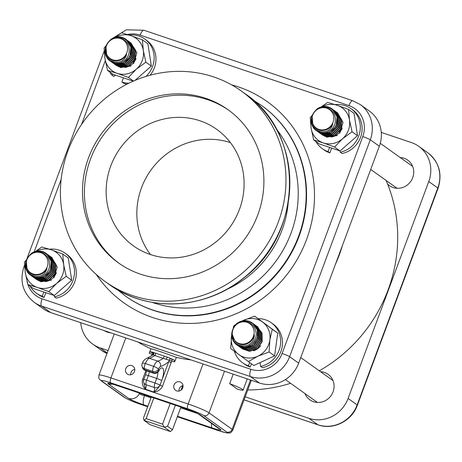 <?xml version="1.0" encoding="UTF-8"?>
<svg xmlns="http://www.w3.org/2000/svg" width="462" height="462" viewBox="0 0 462 462"><rect width="100%" height="100%" fill="white"/><g stroke="black" fill="none" stroke-linecap="round" stroke-linejoin="round"><path stroke-width="0.69" d="M137.809 341.961A147.707 139.426 -54.5 0 0 150.872 348.804L149.209 353.286L152.137 354.273A1.432 0.456 108.6 0 0 152.246 352.662L149.85 351.853L149.209 353.286M164.033 356.144A1.432 0.456 -71.4 0 1 163.155 358.35L174.688 361.885L174.266 360.094L167.879 357.322L152.962 352.287L152.731 352.76L152.246 352.662M174.688 361.885L176.351 357.403A147.707 139.426 -54.5 0 0 191.031 359.921M233.218 374.162L229.683 383.662L237.301 389.102A15.038 1.369 20.4 0 0 243.081 390.107L247.251 378.898M250.791 380.093L251.068 381.069L232.819 430.145A17.902 1.629 -159.6 0 0 232.126 429.337A4.297 4.054 125.5 0 1 226.773 432.045A13.606 1.236 20.4 0 1 218.203 430.526L177.327 416.73M171.055 358.945A1.432 1.271 120.5 0 0 169.265 360.181L161.723 380.561A4.297 0.393 -159.6 0 0 156.71 378.43L155.001 383.033A4.297 0.393 20.4 0 1 160.014 385.158C159.067 387.196 157.011 389.483 153.84 392.036C157.79 391.649 160.684 389.714 162.52 386.22L160.014 385.158L161.723 380.561A11.1 3.523 108.6 0 0 163.352 369.311A11.1 3.523 108.6 0 0 158.737 370.409A4.297 3.679 165 0 1 153.084 372.591L144.716 369.773L144.398 368.578A4.297 1.363 -71.4 0 1 145.339 363.536A8.951 2.841 -71.4 0 1 149.347 358.293A4.297 3.979 -105.8 0 0 147.112 358.229L153.026 354.816L153.292 353.135A1.432 1.403 -42.6 0 0 152.731 352.76M151.501 355.977L152.137 354.273L154.793 355.526A1.432 0.456 108.6 0 0 155.665 353.32M162.52 386.22L171.76 360.897A1.432 0.456 108.6 0 0 171.87 359.286M166.389 359.372A1.432 0.907 -65.3 0 1 166.776 357.906A1.432 0.907 -65.3 0 1 167.879 357.322A15.038 1.369 20.4 0 1 174.266 360.094M171.287 362.653L168.78 361.59A75.912 24.088 108.6 0 1 160.505 366.487A4.655 1.478 -71.4 0 0 158.42 369.219A4.297 3.679 165 0 1 152.76 371.402A4.297 1.363 -71.4 0 1 153.702 366.36L145.339 363.536A4.297 1.138 -156.1 0 0 142.267 363.346A4.297 4.297 0 0 0 142.042 366.199L142.042 366.199A4.297 3.679 165 0 0 144.398 368.578L152.76 371.402L153.084 372.591A4.297 1.363 108.6 0 0 153.505 373.181A4.297 4.297 0 0 0 158.391 371.587L159.286 370.541L158.714 370.772M134.471 371.575A4.834 4.562 125.5 0 1 127.321 374.047A4.834 4.562 125.5 0 1 126.415 367.457A4.834 4.562 125.5 0 1 134.471 371.575M182.733 387.866A4.834 4.562 125.5 0 1 175.577 390.332A4.834 4.562 125.5 0 1 174.676 383.749A4.834 4.562 125.5 0 1 182.733 387.866M160.014 385.158A4.297 3.829 157.5 0 1 154.423 387.531A4.297 1.363 -71.4 0 1 153.84 392.036L145.478 389.212L143.769 382.559M143.67 379.81L142.573 379.487C141.695 383.304 142.66 386.544 145.478 389.212A4.297 1.363 108.6 0 0 146.056 384.707A4.297 3.829 157.5 0 1 143.815 382.675A4.297 4.297 0 0 1 143.763 379.533A4.297 0.393 20.4 0 1 146.633 380.209L148.342 375.606A6.803 2.16 108.6 0 0 149.359 371.777M160.505 366.487A4.297 3.979 74.2 0 0 157.715 361.117L149.347 358.293A71.616 22.725 108.6 0 0 154.793 355.526L163.155 358.35A71.616 22.725 -71.4 0 1 157.715 361.117A8.951 2.841 108.6 0 0 153.702 366.36A4.297 1.138 -156.1 0 1 158.42 369.219L158.737 370.409A4.297 2.789 35.2 0 1 158.391 371.587M155.001 383.033A4.297 1.363 108.6 0 0 154.423 387.531L146.056 384.707A4.297 1.363 -71.4 0 1 146.633 380.209L155.001 383.033M145.137 370.357A4.297 4.297 0 0 1 142.365 367.394A4.297 3.679 165 0 0 144.716 369.773A4.297 1.363 108.6 0 0 145.137 370.357L153.505 373.181M134.748 369.277C131.965 370.12 130.613 371.95 130.7 374.78M183.01 385.562C180.22 386.405 178.875 388.242 178.961 391.071M211.556 423.435A8.951 2.841 108.6 0 0 212.26 427.974C219.242 430.255 222.014 430.746 220.576 429.446A8.951 8.449 125.5 0 1 218.514 428.401A8.951 8.449 125.5 0 1 218.48 428.378L198.088 413.813M220.576 429.446L200.173 414.876A8.951 8.449 125.5 0 1 198.111 413.831M200.173 414.876C197.314 413.103 192.18 410.926 184.771 408.344A8.951 2.841 108.6 0 0 185.002 408.466A8.951 2.841 108.6 0 0 185.071 408.489M184.771 408.344L116.528 385.314A8.951 2.841 108.6 0 0 116.765 385.435L111.221 383.685M116.528 385.314C109.546 383.033 106.774 382.548 108.218 383.841A8.951 8.449 -54.5 0 0 112.503 384.113M108.218 383.841L128.615 398.411A8.951 8.449 -54.5 0 0 139.466 393.485L138.433 392.746M128.615 398.411C131.474 400.184 136.613 402.362 144.017 404.943A8.951 2.841 -71.4 0 1 144.462 395.605C141.892 395.154 140.223 394.45 139.466 393.485L139.611 393.145M149.85 351.853A15.038 1.369 20.4 0 1 152.962 352.287A1.432 1.386 89.5 0 1 153.107 354.891M229.683 383.662A15.038 1.369 20.4 0 1 243.081 390.107M150.364 346.2A147.707 139.426 -54.5 0 0 155.296 347.973A147.707 139.426 -54.5 0 0 160.297 349.549M335.377 264.42A147.707 139.426 -54.5 0 0 342.544 245.149M247.765 389.957A147.707 139.426 -54.5 0 0 290.586 383.298M319.288 370.795A147.707 139.426 -54.5 0 0 386.093 180.457M150.872 348.804C150.52 348.227 169.086 354.493 176.351 357.403M43.803 292.007L42.25 296.182L44.057 297.476L45.836 292.689M44.057 297.476A24.619 23.239 125.5 0 1 38.294 294.531L36.486 293.237A24.619 23.239 125.5 0 1 30.122 286.169M49.376 249.203A24.619 23.239 125.5 0 1 65.102 253.17L66.909 254.464A24.619 23.239 125.5 0 1 75.601 279.1A24.619 23.239 125.5 0 1 56.26 298.129L54.452 296.835L54.25 295.53L71.691 280.255L68.237 257.929L62.757 254.019L51.473 249.896L41.863 246.968L35.262 251.571M42.25 296.182A24.619 23.239 125.5 0 1 36.486 293.237M65.102 253.17A24.619 23.239 125.5 0 1 73.793 277.812A24.619 23.239 125.5 0 1 54.452 296.835M109.771 72.003A24.619 23.239 -54.5 0 0 111.983 75.202L112.999 74.313L133.293 81.162M127.01 84.148A24.619 23.239 -54.5 0 1 123.706 83.304L121.899 82.017L123.452 77.835M121.899 82.017A24.619 23.239 -54.5 0 0 128.91 83.195M145.94 76.438A24.619 23.239 -54.5 0 0 144.75 39.004A24.619 23.239 -54.5 0 0 129.019 35.037M115.373 75.11L113.791 76.496L111.983 75.202M150.081 75.242A24.619 23.239 -54.5 0 0 146.558 40.292L144.75 39.004M249.613 362.543L248.412 365.765L250.219 367.053L251.42 363.831M250.219 367.053A24.619 23.239 125.5 0 1 244.462 364.114L242.654 362.82A24.619 23.239 125.5 0 1 234.326 351.236M258.137 318.624A24.619 23.239 125.5 0 1 271.263 322.753L273.071 324.041A24.619 23.239 125.5 0 1 281.762 348.683A24.619 23.239 125.5 0 1 262.428 367.712L260.62 366.418L260.031 362.63M248.412 365.765A24.619 23.239 125.5 0 1 242.654 362.82M271.263 322.753A24.619 23.239 125.5 0 1 279.955 347.395A24.619 23.239 125.5 0 1 260.62 366.418M51.34 257.115L51.963 257.542M51.802 257.426L57.236 267.042L53.956 277.812M51.403 280.157L40.61 281.791M36.348 279.383L39.663 281.115L48.649 280.578L55.128 273.914L56 264.466L50.762 256.681M50.139 256.254L55.7 264.276L54.793 273.718L48.354 280.376L39.403 280.931L35.753 278.944M35.141 278.522L38.462 280.261L47.447 279.718L53.927 273.059L54.799 263.606L49.555 255.827M48.937 255.399L54.499 263.415L53.586 272.857L47.153 279.516L38.202 280.076L34.552 278.089M33.94 277.662L37.26 279.4L46.246 278.857L52.726 272.199L53.598 262.745L48.354 254.966M47.736 254.539L53.297 262.555L52.385 271.997L45.946 278.661L37 279.215L33.351 277.229M32.738 276.807L36.059 278.54L45.039 278.003L51.525 271.338L52.397 261.89L47.153 254.106M46.529 253.678L52.096 261.7L51.184 271.142L44.745 277.801L35.799 278.355L32.149 276.368M31.537 275.947L34.852 277.685L43.751 277.183L50.237 270.663L51.259 261.325L46.367 253.551M28.222 256.785L31.139 253.592A13.427 12.676 125.5 0 1 42.874 251.686A13.427 12.676 125.5 0 1 46.015 253.292A13.427 12.676 125.5 0 1 50.728 260.204C54.089 270.183 43.982 281.104 34.598 277.5L30.948 275.514M31.139 253.592C34.615 251.288 38.363 250.739 42.389 251.957C46.339 253.43 49.116 256.179 50.728 260.204M30.723 275.364L35.493 277.287L39.062 277.344L41.124 276.877C45.241 275.283 47.95 272.251 49.249 267.793C50.514 260.458 47.933 255.353 41.493 252.466C34.656 250.872 29.614 253.407 26.374 260.071C24.815 264.443 25.219 268.526 27.587 272.309A13.427 12.676 125.5 0 0 30.411 275.144A13.427 12.676 125.5 0 0 41.124 276.877M26.813 259.921A11.359 10.724 125.5 0 1 40.962 252.766A11.359 10.724 125.5 0 1 47.228 266.811A11.359 10.724 125.5 0 1 33.079 273.972A11.359 10.724 125.5 0 1 26.813 259.921M27.004 268.769C28.292 271.61 30.348 273.544 33.177 274.567C36.048 275.468 38.837 275.173 41.54 273.671L44.652 271.442L46.962 268.353C43.416 283.056 21.633 275.704 26.305 261.382L27.004 268.769M46.962 268.353A11.608 10.984 96.3 0 1 38.952 274.746M257.559 326.738L258.171 327.154M242.458 348.926L249.555 351.345L257.426 348.712L262.191 341.713L262.064 333.183L256.964 326.299M256.358 325.877L261.752 332.987L261.862 341.51L257.143 348.515L249.295 351.16L241.863 348.487M241.256 348.065L248.354 350.485L256.225 347.851L260.99 340.852L260.857 332.322L255.763 325.439M255.157 325.017L260.551 332.126L260.66 340.656L255.936 347.655L248.094 350.3L240.662 347.626M240.055 347.21L247.153 349.624L255.024 346.997L259.788 339.997L259.656 331.468L254.562 324.578M253.956 324.162L259.349 331.266L259.459 339.795L254.735 346.795L246.893 349.439L239.46 346.771M238.854 346.35L245.946 348.77L253.823 346.136L258.587 339.137L258.454 330.607L253.361 323.723M252.754 323.302L258.148 330.411L258.258 338.935L253.534 345.94L245.692 348.585L238.253 345.911M237.647 345.489L244.745 347.909L252.581 345.31L257.351 338.38L257.299 329.897L252.471 323.088M232.311 330.492L234.448 325.918A13.427 12.676 125.5 0 1 245.31 320.622A13.427 12.676 125.5 0 1 252.183 322.874A13.427 12.676 125.5 0 1 255.394 326.299C261.463 334.8 254.649 348.325 244.485 347.724L237.081 345.074M234.448 325.918C237.202 322.643 240.708 320.98 244.976 320.923C249.232 321.136 252.708 322.926 255.394 326.299M236.625 344.767L243.543 347.049L247.337 346.523L250.843 344.843C254.406 342.076 256.191 338.375 256.202 333.737C255.382 326.368 251.426 322.28 244.346 321.477C237.231 322.026 233.033 325.964 231.745 333.293C231.456 337.924 232.998 341.689 236.365 344.577A13.427 12.676 125.5 0 0 236.573 344.727L236.573 344.727A13.427 12.676 125.5 0 0 250.843 344.843M232.27 332.75A11.359 10.724 125.5 0 1 243.976 321.806A11.359 10.724 125.5 0 1 254.1 333.148A11.359 10.724 125.5 0 1 242.394 344.098A11.359 10.724 125.5 0 1 232.27 332.75M234.973 341.06C237.023 343.376 239.57 344.594 242.619 344.71C245.668 344.71 248.302 343.584 250.514 341.343L252.905 338.317L254.262 334.725C254.851 349.953 231.56 349.532 232.172 334.321L234.973 341.06M254.262 334.725A11.608 11.152 95.8 0 1 247.245 343.711M130.989 42.949L136.879 52.876L133.605 63.646M131.046 65.991L120.253 67.625M115.991 65.217L119.311 66.95L128.297 66.413L134.777 59.748L135.649 50.294L130.405 42.516M129.787 42.088L135.349 50.104L134.436 59.552L128.003 66.21L119.052 66.765L115.402 64.778M114.79 64.357L118.11 66.095L127.096 65.552L133.576 58.893L134.448 49.44L129.204 41.655M128.586 41.228L134.147 49.249L133.235 58.691L126.796 65.35L117.85 65.91L114.201 63.918M113.588 63.496L116.909 65.234L125.895 64.692L132.375 58.033L133.247 48.579L128.003 40.8M127.379 40.373L132.946 48.389L132.034 57.831L125.595 64.489L116.649 65.05L112.999 63.063M112.387 62.641L115.702 64.374L124.688 63.837L131.168 57.172L132.04 47.719L126.802 39.94M126.178 39.513L131.745 47.528L130.833 56.976L124.394 63.635L115.448 64.189L111.798 62.203M111.186 61.781L114.501 63.519L123.4 63.017L129.886 56.497L130.908 47.159L126.016 39.386M107.871 42.62L110.788 39.426A13.427 12.676 125.5 0 1 122.522 37.52A13.427 12.676 125.5 0 1 125.664 39.126A13.427 12.676 125.5 0 1 130.376 46.038C133.737 56.017 123.631 66.938 114.241 63.334L110.591 61.342M110.788 39.426C114.264 37.122 118.012 36.573 122.037 37.792C125.982 39.264 128.765 42.013 130.376 46.038M110.372 61.198L115.142 63.121L118.711 63.173L120.767 62.711C124.89 61.111 127.599 58.085 128.898 53.627C130.163 46.292 127.576 41.182 121.142 38.3C114.305 36.7 109.263 39.235 106.017 45.905C104.464 50.277 104.868 54.354 107.23 58.143A13.427 12.676 125.5 0 0 110.054 60.978A13.427 12.676 125.5 0 0 120.767 62.711M106.462 45.755A11.359 10.724 125.5 0 1 120.611 38.6A11.359 10.724 125.5 0 1 126.877 52.645A11.359 10.724 125.5 0 1 112.728 59.806A11.359 10.724 125.5 0 1 106.462 45.755M106.653 54.603C107.935 57.444 109.996 59.379 112.826 60.401C115.696 61.302 118.486 61.007 121.188 59.506L124.301 57.276L126.611 54.187C123.065 68.89 101.282 61.538 105.954 47.216L106.653 54.603M126.611 54.187A11.608 10.984 96.3 0 1 118.601 60.574M337.156 112.532L337.774 112.959M337.612 112.838L343.047 122.459L339.766 133.229M337.214 135.574L326.42 137.208M322.158 134.8L325.479 136.533L334.459 135.995L340.944 129.331L341.816 119.877L336.573 112.099M335.949 111.671L341.516 119.687L340.604 129.129L334.165 135.793L325.219 136.348L321.569 134.361M320.957 133.94L324.272 135.672L333.258 135.135L339.737 128.471L340.609 119.023L335.372 111.238M334.748 110.811L340.315 118.832L339.403 128.274L332.963 134.933L324.018 135.487L320.368 133.501M319.756 133.079L323.071 134.817L332.057 134.275L338.536 127.616L339.408 118.162L334.17 110.383M333.547 109.956L339.108 117.972L338.201 127.414L331.762 134.072L322.811 134.633L319.161 132.646M318.549 132.224L321.87 133.957L330.856 133.42L337.335 126.755L338.207 117.302L332.963 109.523M332.345 109.096L337.907 117.111L336.994 126.553L330.561 133.218L321.61 133.772L317.96 131.785M317.348 131.364L320.668 133.096L329.568 132.6L336.047 126.08L337.075 116.742L332.178 108.968M314.033 112.202L316.949 109.009A13.427 12.676 125.5 0 1 328.684 107.103A13.427 12.676 125.5 0 1 331.826 108.709A13.427 12.676 125.5 0 1 336.544 115.621C339.905 125.595 329.793 136.521 320.409 132.912L316.759 130.925M316.949 109.009C320.426 106.699 324.18 106.156 328.205 107.375C332.149 108.847 334.927 111.596 336.544 115.621M316.539 130.781L321.304 132.704L324.873 132.756L326.934 132.294C331.052 130.694 333.76 127.668 335.06 123.21C336.33 115.875 333.743 110.765 327.304 107.883C320.466 106.283 315.425 108.818 312.185 115.488C310.631 119.86 311.036 123.937 313.398 127.726A13.427 12.676 125.5 0 0 316.222 130.561A13.427 12.676 125.5 0 0 326.934 132.294M312.624 115.338A11.359 10.724 125.5 0 1 326.778 108.183A11.359 10.724 125.5 0 1 333.038 122.228A11.359 10.724 125.5 0 1 318.89 129.389A11.359 10.724 125.5 0 1 312.624 115.338M312.82 124.186C314.102 127.027 316.158 128.962 318.994 129.978C321.864 130.885 324.647 130.59 327.35 129.089L330.469 126.859L332.779 123.77C329.233 138.473 307.444 131.121 312.116 116.794L312.82 124.186M332.779 123.77A11.608 10.984 96.3 0 1 324.763 130.157M231.693 334.904L230.694 348.521L253.794 365.523L274.584 355.879L277.749 333.142L254.654 316.135L242.169 320.957M248.313 361.613L257.877 356.196L269.109 351.969L274.584 355.879M269.109 351.969L269.854 340.003L272.274 329.233L277.749 333.142M272.274 329.233L254.654 316.135M235.539 324.688L233.859 325.785L233.206 328.032M231.699 335.089A20.143 19.011 -54.5 0 0 231.439 336.555A20.143 19.011 -54.5 0 0 238.669 354.469A20.143 19.011 -54.5 0 0 257.877 356.196A20.143 19.011 -54.5 0 0 269.854 340.003A20.143 19.011 -54.5 0 0 262.624 322.089A20.143 19.011 -54.5 0 0 243.422 320.362A20.143 19.011 -54.5 0 0 242.284 320.934M260.683 345.738A13.242 12.503 125.5 0 1 253.401 350.797M312.277 115.252L310.233 117.654L311.128 128.222L313.692 139.986L319.167 143.896L340.067 150.947L357.507 135.672L354.048 113.346L348.573 109.436L337.289 105.313L327.673 102.385L321.073 106.988M313.692 139.986L323.302 142.914L334.586 147.037L342.475 138.802L352.032 131.762L357.507 135.672M334.586 147.037L340.067 150.947L340.269 152.252L342.076 153.546A24.619 23.239 125.5 0 0 361.411 134.517A24.619 23.239 125.5 0 0 352.72 109.875L350.912 108.587A24.619 23.239 125.5 0 1 359.603 133.223A24.619 23.239 125.5 0 1 340.269 152.252M352.032 131.762L349.463 120.005L348.573 109.436M311.267 121.315A20.143 19.011 -54.5 0 0 311.128 128.222A20.143 19.011 -54.5 0 0 323.302 142.914A20.143 19.011 -54.5 0 0 342.475 138.802A20.143 19.011 -54.5 0 0 349.463 120.005A20.143 19.011 -54.5 0 0 337.289 105.313A20.143 19.011 -54.5 0 0 321.933 106.762M342.192 128.13A13.242 12.503 125.5 0 1 331.081 137.023M339.46 131.855A12.422 11.729 -54.5 0 0 341.678 128.038M134.95 80.446L151.34 66.089L147.88 43.763L142.406 39.853L131.121 35.73L121.512 32.802L114.905 37.405M106.116 45.669L104.071 48.077L104.961 58.639L107.525 70.403L117.14 73.331L128.424 77.454L136.307 69.219L145.865 62.179L151.34 66.089M128.424 77.454L133.489 81.069M107.525 70.403L112.999 74.313M145.865 62.179L143.301 50.422L142.406 39.853M105.105 51.732A20.143 19.011 -54.5 0 0 104.961 58.639A20.143 19.011 -54.5 0 0 117.14 73.331A20.143 19.011 -54.5 0 0 136.307 69.219A20.143 19.011 -54.5 0 0 143.301 50.422A20.143 19.011 -54.5 0 0 131.121 35.73A20.143 19.011 -54.5 0 0 115.771 37.179M136.03 58.547A13.242 12.503 125.5 0 1 124.913 67.44M133.299 62.278A12.422 11.729 -54.5 0 0 135.516 58.455M26.467 259.835L24.422 262.243L25.312 272.805L27.876 284.569L33.351 288.479L54.25 295.53L48.776 291.62L56.659 283.385L66.216 276.345L71.691 280.255M27.876 284.569L37.491 287.497L48.776 291.62M66.216 276.345L63.652 264.587L62.757 254.019M25.456 265.898A20.143 19.011 -54.5 0 0 25.312 272.805A20.143 19.011 -54.5 0 0 37.491 287.497A20.143 19.011 -54.5 0 0 56.659 283.385A20.143 19.011 -54.5 0 0 63.652 264.587A20.143 19.011 -54.5 0 0 51.473 249.896A20.143 19.011 -54.5 0 0 36.123 251.351M56.381 272.713A13.242 12.503 125.5 0 1 45.27 281.606M53.65 276.443A12.422 11.729 -54.5 0 0 55.867 272.62M329.614 147.418L328.06 151.6L329.868 152.887L331.647 148.106M329.868 152.887A24.619 23.239 125.5 0 1 324.11 149.942L322.303 148.654A24.619 23.239 125.5 0 1 315.933 141.586M328.06 151.6A24.619 23.239 125.5 0 1 322.303 148.654M335.187 104.614A24.619 23.239 125.5 0 1 350.912 108.587M150.502 254.568A71.616 67.602 125.5 0 1 150.803 170.282A71.616 67.602 125.5 0 1 230.434 142.637M24.625 266.793A6.445 0.583 -159.6 0 0 23.937 266.811C19.444 281.237 22.863 293.064 34.188 302.304L43.232 308.76A31.508 29.747 -54.5 0 0 50.601 312.526L259.413 383.004A31.508 29.747 -54.5 0 0 298.666 363.144L379.337 146.235A31.508 29.747 -54.5 0 0 369.334 111.03L360.291 104.574L352.743 100.716A6.445 2.044 -71.4 0 0 348.949 105.59A25.064 23.66 125.5 0 1 362.768 136.585L282.103 353.499A25.064 23.66 125.5 0 1 250.878 369.294L42.071 298.816A25.064 23.66 125.5 0 1 27.905 284.586M278.401 221.777A117.088 110.528 125.5 0 1 105.145 281.554A117.088 110.528 125.5 0 1 67.983 150.756A117.088 110.528 125.5 0 1 241.239 90.979A117.088 110.528 125.5 0 1 278.401 221.777M110.77 165.922A71.616 67.602 -54.5 0 0 133.501 245.923A71.616 67.602 -54.5 0 0 239.466 209.361A71.616 67.602 -54.5 0 0 216.736 129.36A71.616 67.602 -54.5 0 0 110.77 165.922M228.881 110.326A94.173 88.895 -54.5 0 0 90.5 159.084A94.173 88.895 -54.5 0 0 119.433 263.588M257.813 214.83A94.173 88.895 125.5 0 1 118.468 262.907A94.173 88.895 125.5 0 1 88.577 157.709A94.173 88.895 125.5 0 1 227.922 109.627A94.173 88.895 125.5 0 1 257.813 214.83M381.266 132.398L411.399 142.567A31.508 29.747 125.5 0 1 418.768 146.339A31.508 29.747 125.5 0 1 428.771 181.537L348.1 398.452A31.508 29.747 125.5 0 1 308.853 418.306L245.212 396.829M108.091 350.548L100.04 347.828A31.508 29.747 125.5 0 1 92.666 344.063A31.508 29.747 125.5 0 1 80.735 322.695M304.949 393.555A15.685 14.807 -54.5 0 0 309.863 399.838A15.685 14.807 -54.5 0 0 331.023 395.68A15.685 14.807 -54.5 0 0 328.089 374.312A15.685 14.807 -54.5 0 0 320.553 371.702M104.262 330.636A15.685 14.807 -54.5 0 0 110.77 332.831M387.572 183.997A15.685 14.807 -54.5 0 0 389.512 185.672A15.685 14.807 -54.5 0 0 410.672 181.508A15.685 14.807 -54.5 0 0 407.738 160.147A15.685 14.807 -54.5 0 0 400.202 157.536M180.913 407.086L172.476 429.781L170.374 431.548L150.104 424.705L144.046 420.38L146.142 418.612L153.829 397.944M172.476 429.781L167.567 426.276L175.398 405.226M170.241 403.482L162.555 424.151L164.316 427.217L167.567 426.276M151.27 397.083L143.439 418.133L144.046 420.38L164.316 427.217L170.374 431.548M180.994 390.182L182.681 385.643M162.555 424.151L146.142 418.612M203.026 363.969L188.144 403.99L110.926 377.928L125.808 337.913M250.479 379.989L232.126 429.337L209.038 412.849L224.52 371.229M102.015 381.242A4.297 4.054 125.5 0 1 101.011 380.728L124.093 397.216A4.297 4.054 -54.5 0 0 125.104 397.73L102.015 381.242A13.606 1.236 20.4 0 1 110.591 382.761A4.297 1.363 108.6 0 1 110.926 377.928A17.902 1.629 -159.6 0 0 98.955 375.121L114.247 334.009M145.876 370.605L142.573 379.487M143.763 379.533L145.472 374.936A4.297 0.393 20.4 0 1 148.342 375.606L156.71 378.43A6.803 2.16 -71.4 0 0 157.837 372.222M141.228 404.55A4.297 1.363 -71.4 0 1 141.101 404.527A4.297 1.363 -71.4 0 1 140.985 404.464A13.606 1.236 20.4 0 1 125.104 397.73M177.321 416.753L218.318 430.59A4.297 1.363 -71.4 0 1 218.203 430.526M124.093 397.216C127.651 399.428 133.322 401.865 141.101 404.527L147.673 406.745L140.985 404.464M110.591 382.761L187.809 408.824A4.297 1.363 108.6 0 1 188.144 403.99A17.902 1.629 -159.6 0 1 209.038 412.849A4.297 4.054 125.5 0 1 203.69 415.557L226.773 432.045M187.809 408.824A13.606 1.236 20.4 0 1 203.69 415.557M144.017 404.943L147.863 406.242M177.506 416.245L212.26 427.974M197.557 413.525L180.642 407.819M150.993 397.811L144.462 395.605L144.773 394.889M282.103 353.499A6.445 0.583 20.4 0 1 289.622 356.687L370.293 139.778A31.508 29.747 -54.5 0 0 360.291 104.574M362.768 136.585A6.445 0.583 -159.6 0 1 370.293 139.778L379.337 146.235M245.108 93.74A117.088 110.528 125.5 0 1 282.27 224.538A117.088 110.528 125.5 0 1 109.015 284.321C147.776 312.993 206.312 309.788 245.033 276.969C304.204 231.728 304.302 132.652 245.108 93.74L241.239 90.979M226.449 289.558A100.618 94.981 -54.5 0 0 288.178 203.13M276.143 128.661A110.643 104.447 125.5 0 1 276.657 260.152A110.643 104.447 125.5 0 1 152.119 302.339M117.452 289.749L125.346 295.98A117.088 110.528 -54.5 0 0 298.602 236.203A117.088 110.528 -54.5 0 0 261.44 105.405L252.985 99.959M261.44 105.405L261.821 105.677A117.088 110.528 125.5 0 1 298.989 236.475A117.088 110.528 125.5 0 1 125.733 296.257L125.346 295.98M96.165 274.364A123.539 116.615 -54.5 0 0 208.235 321.864A123.539 116.615 -54.5 0 0 306.508 239.668A123.539 116.615 -54.5 0 0 238.392 86.896A123.539 116.615 -54.5 0 0 231.52 84.817M127.397 34.517A25.064 23.66 125.5 0 1 140.142 35.112L348.949 105.59M34.148 251.952L61.151 179.354M81.572 124.445L105.296 60.643M27.789 284.234A25.064 23.66 125.5 0 1 27.062 281.398M250.878 369.294A6.445 2.044 108.6 0 0 250.369 376.547A31.508 29.747 -54.5 0 0 289.622 356.687L298.666 363.144M42.071 298.816A6.445 2.044 108.6 0 0 41.563 306.069L250.369 376.547L259.413 383.004M34.188 302.304A31.508 29.747 -54.5 0 0 41.563 306.069L50.601 312.526M140.142 35.112A6.445 2.044 -71.4 0 1 143.93 30.244L126.403 29.793L111.169 39.166M428.771 181.537L437.814 187.994L357.143 404.908L348.1 398.452M418.768 146.339L427.812 152.795A31.508 29.747 125.5 0 1 437.814 187.994A6.445 0.583 -159.6 0 1 438.063 188.282L357.392 405.197A6.445 0.583 -159.6 0 0 357.143 404.908A31.508 29.747 125.5 0 1 317.891 424.763L244.086 399.849M106.999 353.494A31.508 29.747 125.5 0 1 101.709 350.519L106.993 353.505M244.075 399.878L318.07 424.855A6.445 2.044 -71.4 0 1 317.891 424.763L308.853 418.306M107.201 352.945L100.04 347.828M145.472 374.936L146.662 370.871M142.365 367.394L142.042 366.199M142.267 363.346C143.226 360.758 144.843 359.055 147.112 358.229M218.318 430.59L226.888 432.963L229.481 432.969C230.03 433.414 231.144 432.472 232.819 430.145M98.955 375.121C98.614 379.955 98.908 378.135 101.011 380.728M198.117 413.819L185.002 408.466L116.776 385.441M333.004 380.59L300.745 357.553M317.4 402.448L285.383 379.585M412.653 166.424L380.272 143.301M397.049 188.282L370.697 169.462M105.145 281.554L109.015 284.321M23.937 266.811L24.526 265.234M26.831 259.032L104.175 51.063M143.93 30.244L352.743 100.716M357.392 405.197C351.975 420.928 333.275 430.405 318.07 424.855M427.812 152.795C439.137 162.029 442.556 173.862 438.063 188.282M92.666 344.063L101.709 350.519"/></g></svg>
